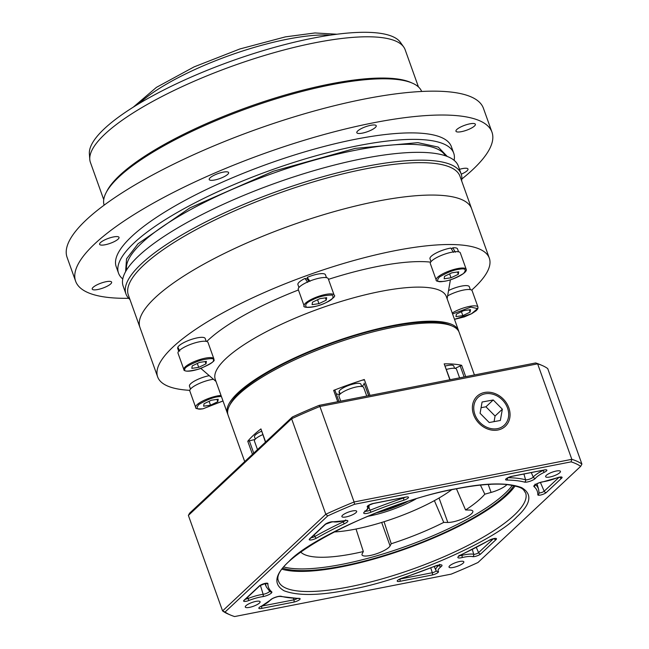 <?xml version="1.0" encoding="UTF-8"?>
<svg xmlns="http://www.w3.org/2000/svg" width="649" height="649" viewBox="0 0 649 649"><rect width="100%" height="100%" fill="white"/><g stroke="black" fill="none" stroke-linecap="round" stroke-linejoin="round"><path stroke-width="0.97" d="M189.8 390.333A176.139 45.13 -19.7 0 1 157.65 376.899A176.139 45.13 -19.7 0 1 228.115 310.027A176.139 45.13 -19.7 0 1 394.819 250.725A176.139 45.13 -19.7 0 1 489.314 258.148A176.139 45.13 -19.7 0 1 471.669 290.135M489.314 258.148L471.604 208.694A176.139 45.13 160.3 0 0 377.118 201.271A176.139 45.13 160.3 0 0 210.414 260.582A176.139 45.13 160.3 0 0 139.949 327.445L128.348 295.044A176.139 45.13 160.3 0 1 198.813 228.18A176.139 45.13 160.3 0 1 365.517 168.87A176.139 45.13 160.3 0 1 460.003 176.293L471.604 208.694A176.139 45.13 160.3 0 0 377.118 201.271A176.139 45.13 160.3 0 0 210.414 260.582A176.139 45.13 160.3 0 0 139.949 327.445L157.65 376.899M306.863 278.851A10.303 2.637 -19.7 0 1 307.861 278.38M227.823 414.297A122.734 31.444 -19.7 0 1 227.474 413.462L215.257 379.357A122.734 31.444 -19.7 0 1 264.362 332.767A122.734 31.444 -19.7 0 1 380.517 291.442A122.734 31.444 -19.7 0 1 446.358 296.609L458.575 330.714A122.734 31.444 -19.7 0 1 458.827 331.582M430.66 262.139A134.911 34.567 160.3 0 0 378.124 266.358A134.911 34.567 160.3 0 0 328.467 279.338M227.474 413.462A122.734 31.444 -19.7 0 1 276.571 366.872A122.734 31.444 -19.7 0 1 392.734 325.547A122.734 31.444 -19.7 0 1 458.575 330.714M298.443 289.981A134.911 34.567 160.3 0 0 206.763 341.504M125.59 271.655L126.555 258.821L138.099 243.7L189.8 207.931L273.205 171.279L355.327 148.353L417.915 142.65L438.262 147.104L447.291 156.474M461.617 180.803A178.013 45.608 160.3 0 0 461.163 173.956A178.013 45.608 160.3 0 0 365.663 166.452A178.013 45.608 160.3 0 0 197.182 226.396A178.013 45.608 160.3 0 0 125.971 293.973A178.013 45.608 160.3 0 0 129.962 299.554M461.163 173.956L458.348 166.112A178.013 45.608 160.3 0 0 362.856 158.607A178.013 45.608 160.3 0 0 194.375 218.551A178.013 45.608 160.3 0 0 123.164 286.128L125.971 293.973M122.766 278.956A178.013 45.608 -19.7 0 1 118.524 273.164A178.013 45.608 -19.7 0 1 189.735 205.587A178.013 45.608 -19.7 0 1 358.216 145.652A178.013 45.608 -19.7 0 1 453.708 153.148A178.013 45.608 -19.7 0 1 454.113 160.319M453.708 153.148L451.388 146.674A178.013 45.608 160.3 0 0 355.895 139.17A178.013 45.608 160.3 0 0 187.415 199.105A178.013 45.608 160.3 0 0 116.203 266.682L118.524 273.164M461.837 179.01A221.114 56.65 160.3 0 0 491.966 132.145A221.114 56.65 160.3 0 0 373.345 122.823A221.114 56.65 160.3 0 0 164.083 197.28A221.114 56.65 160.3 0 0 75.625 281.212A221.114 56.65 160.3 0 0 128.656 298.305M491.966 132.145L483.416 108.269A221.114 56.65 160.3 0 0 364.803 98.956A221.114 56.65 160.3 0 0 155.533 173.405A221.114 56.65 160.3 0 0 67.082 257.337L75.625 281.212M97.748 289.519A10.303 2.637 -19.7 0 1 92.223 289.089A10.303 2.637 -19.7 0 1 96.344 285.179A10.303 2.637 -19.7 0 1 106.095 281.707A10.303 2.637 -19.7 0 1 111.628 282.137A10.303 2.637 -19.7 0 1 107.507 286.055A10.303 2.637 -19.7 0 1 97.748 289.519M459.5 169.324A10.303 2.637 -19.7 0 1 462.453 168.594A10.303 2.637 -19.7 0 1 467.986 169.032A10.303 2.637 -19.7 0 1 461.236 174.183M461.496 131.65A10.303 2.637 -19.7 0 1 455.963 131.22A10.303 2.637 -19.7 0 1 460.084 127.301A10.303 2.637 -19.7 0 1 469.844 123.837A10.303 2.637 -19.7 0 1 475.368 124.267A10.303 2.637 -19.7 0 1 471.247 128.186A10.303 2.637 -19.7 0 1 461.496 131.65M362.345 133.134A10.303 2.637 -19.7 0 1 356.82 132.696A10.303 2.637 -19.7 0 1 360.941 128.786A10.303 2.637 -19.7 0 1 370.693 125.314A10.303 2.637 -19.7 0 1 376.225 125.752A10.303 2.637 -19.7 0 1 372.096 129.662A10.303 2.637 -19.7 0 1 362.345 133.134M214.738 179.984A10.303 2.637 -19.7 0 1 209.213 179.546A10.303 2.637 -19.7 0 1 213.334 175.636A10.303 2.637 -19.7 0 1 223.086 172.163A10.303 2.637 -19.7 0 1 228.618 172.602A10.303 2.637 -19.7 0 1 224.489 176.512A10.303 2.637 -19.7 0 1 214.738 179.984M105.138 244.762A10.303 2.637 -19.7 0 1 99.613 244.324A10.303 2.637 -19.7 0 1 103.735 240.414A10.303 2.637 -19.7 0 1 113.486 236.942A10.303 2.637 -19.7 0 1 119.018 237.38A10.303 2.637 -19.7 0 1 114.897 241.29A10.303 2.637 -19.7 0 1 105.138 244.762M421.663 91.46A168.643 43.207 160.3 0 0 412.269 83.104A168.643 43.207 160.3 0 0 331.339 84.743A168.643 43.207 160.3 0 0 106.079 192.737A168.643 43.207 160.3 0 0 104.132 205.157M412.269 83.104L410.46 82.318A167.142 42.826 160.3 0 0 330.244 83.948A167.142 42.826 160.3 0 0 106.988 190.976L106.079 192.737M418.459 86.942L405.138 49.722A167.142 42.826 160.3 0 0 403.71 47.004A167.142 42.826 160.3 0 0 315.471 42.68A167.142 42.826 160.3 0 0 89.781 159.403A167.142 42.826 160.3 0 0 90.414 162.412L103.735 199.632M403.71 47.004L400.474 42.42A165.641 42.436 160.3 0 0 313.029 38.137A165.641 42.436 160.3 0 0 89.375 153.813L89.781 159.403M178.013 353.194A15.925 4.081 -19.7 0 1 177.972 352.594A15.925 4.081 -19.7 0 1 192.704 343.605A15.925 4.081 -19.7 0 1 208.004 342.453L213.862 358.824A15.925 4.081 -19.7 0 0 198.562 359.976A15.925 4.081 -19.7 0 0 183.829 368.965A15.925 4.081 -19.7 0 0 183.878 369.557L178.013 353.194M199.527 362.393L206.398 361.388L205.984 363.87L198.699 367.358L191.828 368.356L192.242 365.874L199.527 362.393M205.157 361.566L205.984 363.87M197.304 363.456L198.699 367.358M178.881 351.02L177.607 347.888A14.619 3.748 160.3 0 0 177.664 348.31L178.702 351.223M206.22 341.366L205.181 338.462A14.619 3.748 160.3 0 0 192.12 339.2A14.619 3.748 160.3 0 0 177.858 347.126L179.741 351.109M178.134 347.726L177.607 347.888M298.264 289.486A15.925 4.081 -19.7 0 1 306.409 282.55A15.925 4.081 -19.7 0 1 328.256 278.746L334.121 295.117A15.925 4.081 -19.7 0 0 312.266 298.921A15.925 4.081 -19.7 0 0 304.13 305.857L298.264 289.486M326.658 297.68L326.236 300.163L318.951 303.651L312.08 304.657L312.502 302.174L319.787 298.686L326.658 297.68M326.236 300.163L325.417 297.867M317.556 299.757L318.951 303.651M308.908 281.431L307.188 278.924L305.006 278.429A14.619 3.748 160.3 0 0 297.915 284.611L298.954 287.515M307.699 282.339L305.006 278.429M326.479 277.667L325.433 274.754A14.619 3.748 160.3 0 0 307.188 277.423L309.979 281.358M430.328 263.616A15.925 4.081 -19.7 0 1 437.531 257.142A15.925 4.081 -19.7 0 1 453.505 251.909A15.925 4.081 -19.7 0 1 460.319 252.883L466.185 269.254A15.925 4.081 -19.7 0 0 459.37 268.28A15.925 4.081 -19.7 0 0 443.397 273.513A15.925 4.081 -19.7 0 0 436.193 279.987L430.328 263.616M458.299 274.3L451.014 277.78L444.143 278.786L444.557 276.304L451.842 272.823L458.721 271.817L458.299 274.3L457.48 271.996M451.014 277.78L449.619 273.886M453.497 252.347L450.885 248.056A14.619 3.748 160.3 0 0 436.404 252.891A14.619 3.748 160.3 0 0 429.979 258.74L431.017 261.652M458.543 251.796L457.496 248.892A14.619 3.748 160.3 0 0 452.815 247.821L451.412 248.908M455.306 252.201L452.815 247.821M447.623 295.895A15.925 4.081 -19.7 0 1 462.964 290.176A15.925 4.081 -19.7 0 1 472.131 290.72L477.989 307.091A15.925 4.081 -19.7 0 0 468.043 306.717A15.925 4.081 -19.7 0 0 452.231 313.013M462.826 315.625L455.955 316.623L456.369 314.14L463.654 310.66L470.525 309.654L470.111 312.137L462.826 315.625L461.431 311.723M469.284 309.833L470.111 312.137M470.347 289.632L469.308 286.728A14.619 3.748 160.3 0 0 448.54 290.565M221.025 395.46A15.925 4.081 -19.7 0 0 218.859 395.687A15.925 4.081 -19.7 0 0 202.886 400.92A15.925 4.081 -19.7 0 0 195.682 407.402L189.824 391.031A15.925 4.081 -19.7 0 1 197.028 384.549A15.925 4.081 -19.7 0 1 213.002 379.324A15.925 4.081 -19.7 0 1 213.432 379.259M204.054 403.719L211.339 400.23L218.21 399.224L217.796 401.707L210.511 405.195L203.632 406.193L204.054 403.719M209.116 401.293L210.511 405.195M216.969 399.411L217.796 401.707M209.262 375.657A14.619 3.748 160.3 0 0 195.365 380.574A14.619 3.748 160.3 0 0 189.467 386.155L190.514 389.059M340.717 401.139L338.981 396.296A13.118 3.359 -19.7 0 1 338.94 395.801A13.118 3.359 -19.7 0 1 351.077 388.402A13.118 3.359 -19.7 0 1 363.675 387.453L366.75 396.044M339.922 394.268L339.013 391.907A11.617 2.977 160.3 0 0 339.046 392.037A11.617 2.977 160.3 0 0 339.111 392.174M368.737 395.655L364.113 383.105A14.992 3.837 160.3 0 1 361.744 386.488L360.925 384.2A11.617 2.977 160.3 0 0 350.233 384.889A11.617 2.977 160.3 0 0 339.103 391.298L340.279 393.919M446.423 369.443A13.118 3.359 -19.7 0 1 456.523 369.265L459.597 377.856M454.584 368.299L453.765 366.02A11.617 2.977 160.3 0 0 445.214 366.068M257.491 449.611L254.44 441.077A13.118 3.359 -19.7 0 1 262.748 434.635M261.531 431.261A11.617 2.977 160.3 0 0 254.505 436.826L255.325 439.105M337.731 401.723L333.667 390.382L334.949 390.227L338.981 401.48L334.949 390.227M455.087 368.381L461.658 365.314L465.714 376.655M244.705 461.585L228.083 415.165A122.734 31.444 -19.7 0 1 229.405 405.844A122.734 31.444 -19.7 0 1 393.343 327.25A122.734 31.444 -19.7 0 1 452.239 326.058A122.734 31.444 -19.7 0 1 459.184 332.418L474.411 374.952M449.871 379.762L444.184 363.862A122.734 31.444 -19.7 0 1 461.658 365.314M229.405 405.844L230.541 403.646A120.86 30.965 -19.7 0 1 391.972 326.252A120.86 30.965 -19.7 0 1 449.976 325.076L452.239 326.058M252.461 454.324L247.772 441.247A122.734 31.444 -19.7 0 1 260.947 428.908L265.636 441.993M333.667 390.382A122.734 31.444 -19.7 0 1 364.316 379.503L370.011 395.403M444.184 363.862L450.098 379.714M336.158 393.602A14.992 3.837 160.3 0 0 339.865 394.324L339.046 392.037M363.205 380.2L364.316 379.503M247.772 441.247L255.016 439.446M265.441 442.172L260.947 428.908M383.47 509.992A37.764 9.678 160.3 0 0 399.297 504.33M375.593 513.034A41.228 10.562 160.3 0 0 407.312 501.677M451.639 489.776A81.514 20.882 -19.7 0 1 333.797 531.969M456.896 488.608C486.271 482.734 507.859 482.41 521.658 487.642C532.642 494.1 531.036 503.843 516.831 516.88C494.895 541.063 403.126 580.887 348.821 589.803C319.446 595.677 297.859 596.001 284.059 590.768C273.075 584.311 274.681 574.568 288.886 561.531C310.822 537.348 402.591 497.523 456.896 488.608M474.89 414.443A19.113 15.901 -133.1 0 1 478.151 397.293A19.113 15.901 -133.1 0 1 507.542 408.051A19.113 15.901 -133.1 0 1 504.281 425.2A19.113 15.901 -133.1 0 1 474.89 414.443M556.217 471.044A7.869 2.02 -19.7 0 1 560.436 471.377A7.869 2.02 -19.7 0 1 557.288 474.362A7.869 2.02 -19.7 0 1 549.841 477.015A7.869 2.02 -19.7 0 1 545.614 476.682A7.869 2.02 -19.7 0 1 548.77 473.697A7.869 2.02 -19.7 0 1 556.217 471.044M459.622 561.49A7.869 2.02 -19.7 0 1 463.84 561.823A7.869 2.02 -19.7 0 1 460.693 564.808A7.869 2.02 -19.7 0 1 453.245 567.461A7.869 2.02 -19.7 0 1 449.019 567.129A7.869 2.02 -19.7 0 1 452.175 564.143A7.869 2.02 -19.7 0 1 459.622 561.49M352.472 510.95A7.869 2.02 -19.7 0 1 356.69 511.282A7.869 2.02 -19.7 0 1 353.543 514.268A7.869 2.02 -19.7 0 1 346.095 516.92A7.869 2.02 -19.7 0 1 341.877 516.588A7.869 2.02 -19.7 0 1 345.025 513.602A7.869 2.02 -19.7 0 1 352.472 510.95M255.876 601.396A7.869 2.02 -19.7 0 1 260.095 601.728A7.869 2.02 -19.7 0 1 256.947 604.714A7.869 2.02 -19.7 0 1 249.5 607.367A7.869 2.02 -19.7 0 1 245.281 607.034A7.869 2.02 -19.7 0 1 248.429 604.049A7.869 2.02 -19.7 0 1 255.876 601.396M282.299 569.278A131.171 33.602 160.3 0 0 341.796 566.78A131.171 33.602 160.3 0 0 515.103 485.923M284.051 567.039A129.297 33.123 160.3 0 0 341.942 564.362A129.297 33.123 160.3 0 0 512.329 485.298M513.886 485.622A129.297 33.123 -19.7 0 1 342.558 566.066A129.297 33.123 -19.7 0 1 283.053 568.273M188.38 515.411L222.575 610.912L325.798 514.259L291.604 418.759L188.38 515.411L189.654 513.132L292.318 417.007A194.878 49.924 -19.7 0 1 319.13 405.365L535.676 362.953A194.878 49.924 -19.7 0 1 539.895 364.495L542.158 365.476A196.752 50.411 -19.7 0 1 547.732 368.6L581.918 464.092A196.752 50.411 -19.7 0 0 571.826 459.33L537.632 363.838A196.752 50.411 -19.7 0 1 542.158 365.476M535.676 362.953L537.632 363.838L319.908 406.477L354.094 501.977L571.826 459.33L571.088 461.861L354.541 504.273A194.878 49.924 160.3 0 0 327.729 515.906L225.065 612.039A194.878 49.924 160.3 0 0 230.411 615.009A194.878 49.924 160.3 0 0 234.63 616.55L451.177 574.138A194.878 49.924 160.3 0 0 477.989 562.505L580.652 466.371A194.878 49.924 160.3 0 0 571.088 461.861M292.318 417.007L291.604 418.759A196.752 50.411 -19.7 0 1 319.908 406.477L319.13 405.365M230.411 615.009L228.14 614.027A196.752 50.411 -19.7 0 1 222.575 610.912L225.065 612.039M327.729 515.906L325.798 514.259A196.752 50.411 -19.7 0 1 354.094 501.977L354.541 504.273M580.652 466.371L581.918 464.092M489.922 484.495L490.668 484.284M506.974 484.535A14.992 3.837 -19.7 0 1 491.09 492.429L484.827 494.181A101.187 25.928 -19.7 0 1 465.576 509.984L469.641 510.041A14.992 3.837 -19.7 0 1 472.837 511.201A14.992 3.837 -19.7 0 1 464.132 518.21A14.992 3.837 -19.7 0 1 447.81 522.461L443.746 522.404A101.187 25.928 -19.7 0 1 391.225 543.757L390.081 545.939A14.992 3.837 -19.7 0 1 375.503 554.1A14.992 3.837 -19.7 0 1 362.028 554.887A14.992 3.837 -19.7 0 1 362.199 553.727L363.343 551.545A101.187 25.928 -19.7 0 1 300.73 552.072M384.062 521.707L391.225 543.757M363.343 551.545L356.025 529.024M484.827 494.181L480.422 485.095M465.576 509.984L456.466 488.794M443.746 522.404L434.384 500.639M497.929 430.003A20.614 17.15 46.9 0 0 508.824 407.799A20.614 17.15 46.9 0 0 484.495 392.491A20.614 17.15 46.9 0 0 473.608 414.695A20.614 17.15 46.9 0 0 497.929 430.003M480.082 413.291L489.208 422.523L500.338 420.479L502.35 409.203L493.224 399.971L482.085 402.015L480.082 413.291M494.067 421.631L495.065 416.025L485.939 406.793L481.079 407.686M485.939 406.793L493.224 399.971M495.065 416.025L502.35 409.203M445.328 155.76A169.389 43.402 160.3 0 0 355.214 150.284A169.389 43.402 160.3 0 0 126.652 269.862M330.284 35.151A118.053 30.243 160.3 0 0 287.645 39.135A118.053 30.243 160.3 0 0 139 103.645M184.787 369.419C184.316 367.618 189.338 364.657 199.843 360.528C210.073 358.078 214.608 358.013 213.448 360.325C213.919 362.126 208.897 365.095 198.383 369.224C188.153 371.666 183.626 371.731 184.787 369.419M312.834 299.676C318.505 296.698 324.938 295.165 332.142 295.06C334.397 297.323 332.312 299.862 325.903 302.661C320.233 305.638 313.8 307.18 306.596 307.277C304.34 305.014 306.425 302.483 312.834 299.676M459.232 269.262C465.365 268.086 466.785 269.513 463.475 273.545C455.501 278.251 448.881 280.855 443.632 281.341C437.491 282.518 436.079 281.09 439.389 277.066C447.364 272.353 453.976 269.749 459.232 269.262M452.564 313.938L470.89 307.123L477.567 308.599L471.482 313.775L454.487 319.3M222.988 400.936L203.121 408.748C196.988 409.925 195.568 408.497 198.878 404.473C206.853 399.76 213.472 397.164 218.721 396.669L221.374 396.425M464.132 376.964L460.109 365.72M364.113 383.105L368.616 395.679M249.24 440.574L253.735 453.132M415.887 499A46.842 11.998 -19.7 0 1 367.269 516.409M525.617 492.94A131.171 33.602 -19.7 0 1 473.145 542.734A131.171 33.602 -19.7 0 1 349 586.899A131.171 33.602 -19.7 0 1 278.632 581.374C267.575 560.72 375.876 502.894 456.596 488.77C477.023 484.811 493.556 483.375 506.188 484.462C525.179 487.204 523.013 489.89 525.617 492.94M493.938 538.556A4.746 1.217 -19.7 0 1 496.071 539.562L480.739 553.922A4.746 1.217 -19.7 0 1 476.772 555.966A4.746 1.217 -19.7 0 1 472.707 556.631A19.438 4.981 160.3 0 0 464.303 557.102A19.438 4.981 160.3 0 0 461.966 557.613A6.247 1.598 -19.7 0 1 457.853 557.483A6.247 1.598 -19.7 0 1 461.196 554.733A142.739 36.571 160.3 0 0 489.151 540.317A4.746 1.217 -19.7 0 1 493.938 538.556M494.084 538.621A1.874 1.558 46.9 0 0 496.071 539.562M461.674 554.587L461.934 555.366A21.312 5.46 -19.7 0 1 464.497 554.806A21.312 5.46 -19.7 0 1 473.705 554.287A1.874 1.671 102.1 0 1 472.707 556.631M344.522 523.678A142.739 36.571 160.3 0 0 316.566 538.094A4.746 1.217 -19.7 0 1 310.952 539.984A4.746 1.217 -19.7 0 1 309.646 538.848L324.979 524.489A4.746 1.217 -19.7 0 1 330.958 521.901A4.746 1.217 -19.7 0 1 333.01 521.78A19.438 4.981 160.3 0 0 343.751 520.798A6.247 1.598 -19.7 0 1 344.505 520.628A6.247 1.598 -19.7 0 1 347.872 521.033A6.247 1.598 -19.7 0 1 344.522 523.678A1.874 0.633 -115.1 0 1 343.191 521.885A4.373 1.12 160.3 0 0 345.138 520.676A4.373 1.12 160.3 0 0 345.211 520.62M309.646 538.848A1.874 1.558 -133.1 0 0 310.319 538.516L325.652 524.157L332.004 521.91A1.874 1.671 -77.9 0 0 333.01 521.78M459.727 555.625A4.373 1.12 160.3 0 0 461.934 555.366A1.874 0.698 -103.6 0 1 461.966 557.613M531.296 472.586L533.251 477.08A21.312 5.46 -19.7 0 1 543.099 470.436A2.88 0.738 160.3 0 0 543.586 470.176M523.938 474.03L525.576 479.781A4.373 1.12 160.3 0 0 527.532 479.692A4.373 1.12 160.3 0 0 533.251 477.08A1.874 1.671 -141.1 0 0 535.498 478.256A6.247 1.598 -19.7 0 1 530.29 481.169A6.247 1.598 -19.7 0 1 524.546 482.11A142.739 36.571 160.3 0 0 506.609 480.049A4.746 1.217 -19.7 0 1 506.52 478.467A4.746 1.217 -19.7 0 1 511.988 476.285L544.324 469.949A4.746 1.217 -19.7 0 1 546.888 470.233A4.746 1.217 -19.7 0 1 544.487 472.196A19.438 4.981 160.3 0 0 535.498 478.256M441.052 566.691A19.438 4.981 160.3 0 0 438.424 571.509A4.746 1.217 -19.7 0 1 436.801 573.318A4.746 1.217 -19.7 0 1 432.112 575.022L399.768 581.358A4.746 1.217 -19.7 0 1 397.318 580.725A4.746 1.217 -19.7 0 1 401.723 578.259A142.739 36.571 160.3 0 0 434.716 566.22A6.247 1.598 -19.7 0 1 438.643 565.036A6.247 1.598 -19.7 0 1 441.052 566.691A1.874 1.42 -127.6 0 1 439.008 565.32A4.373 1.12 160.3 0 0 439.349 565.019M542.962 481.777A19.438 4.981 160.3 0 0 556.72 477.964A4.746 1.217 -19.7 0 1 559.543 477.129A4.746 1.217 -19.7 0 1 561.677 478.135L546.344 492.486A4.746 1.217 -19.7 0 1 541.282 494.871A4.746 1.217 -19.7 0 1 537.802 494.757A142.739 36.571 160.3 0 0 533.989 486.572A6.247 1.598 -19.7 0 1 536.001 484.186A6.247 1.598 -19.7 0 1 542.256 481.899A6.247 1.598 -19.7 0 1 542.962 481.777A1.874 1.128 81.8 0 1 542.621 481.923L556.818 477.924M559.689 477.193A1.874 1.558 46.9 0 0 561.677 478.135M399.816 579.086A2.88 0.738 160.3 0 0 399.954 579.062L432.299 572.726A2.88 0.738 160.3 0 0 436.185 570.763M399.946 579.03L399.954 579.062A1.874 0.925 78.9 0 1 399.768 581.358M434.213 566.496L435.836 570.163A21.312 5.46 -19.7 0 1 437.661 566.455A21.312 5.46 -19.7 0 1 439.008 565.32L438.902 565.076M539.068 492.753A2.88 0.738 160.3 0 0 540.552 492.786A2.88 0.738 160.3 0 0 544.178 491.212L559.024 477.315M540.406 482.426L544.178 491.212A1.874 1.558 46.9 0 0 546.344 492.486M281.171 596.293A142.739 36.571 160.3 0 0 299.1 598.362A4.746 1.217 -19.7 0 1 299.197 599.936A4.746 1.217 -19.7 0 1 293.729 602.126L261.385 608.462A4.746 1.217 -19.7 0 1 258.821 608.178A4.746 1.217 -19.7 0 1 261.223 606.215A19.438 4.981 160.3 0 0 270.219 600.155A6.247 1.598 -19.7 0 1 278.372 596.423A6.247 1.598 -19.7 0 1 281.171 596.293A1.874 1.696 104.9 0 1 280.076 596.399L298.572 598.524M247.61 597.226L248.072 598.483A21.312 5.46 -19.7 0 1 260.752 594.711A21.312 5.46 -19.7 0 1 263.153 594.306A4.373 1.12 160.3 0 0 269.554 591.255M262.756 596.634A19.438 4.981 160.3 0 0 260.565 597.007A19.438 4.981 160.3 0 0 248.997 600.447A4.746 1.217 -19.7 0 1 244.568 601.453A4.746 1.217 -19.7 0 1 244.04 600.276L259.373 585.917A4.746 1.217 -19.7 0 1 265.352 583.329A4.746 1.217 -19.7 0 1 267.915 583.646A142.739 36.571 160.3 0 0 271.728 591.839A6.247 1.598 -19.7 0 1 269.392 594.395A6.247 1.598 -19.7 0 1 262.756 596.634A1.874 1.128 -98.2 0 0 263.153 594.306L260.379 585.317M266.106 583.329A1.874 1.801 1.7 0 0 267.915 583.646M364.665 511.72A19.438 4.981 160.3 0 0 367.285 506.901A4.746 1.217 -19.7 0 1 368.916 505.092A4.746 1.217 -19.7 0 1 373.605 503.389L405.95 497.053A4.746 1.217 -19.7 0 1 408.399 497.686A4.746 1.217 -19.7 0 1 403.994 500.152A142.739 36.571 160.3 0 0 370.993 512.191A6.247 1.598 -19.7 0 1 364.779 513.586A6.247 1.598 -19.7 0 1 364.665 511.72A1.874 1.42 52.4 0 0 365.192 511.501C366.409 510.917 370.198 506.423 368.81 505.263M390.081 545.939L381.677 522.453M491.09 492.429L488.226 484.43M447.81 522.461L439.049 498.01M245.622 599.084A2.88 0.738 160.3 0 0 248.072 598.483L248.997 600.447M271.728 591.839A1.874 1.793 130.3 0 1 269.903 591.564L266.398 587.004A144.605 37.05 -19.7 0 1 265.579 583.378M266.106 583.208L260.046 585.585A1.874 1.558 -133.1 0 1 259.373 585.917M260.046 585.585L244.714 599.944A1.874 1.558 -133.1 0 1 244.04 600.276M261.563 606.134L293.924 599.83A2.88 0.738 160.3 0 0 297.234 598.508M261.571 606.044A1.874 0.69 -115.7 0 1 261.425 606.198A2.88 0.738 160.3 0 0 261.579 606.166A1.874 0.925 78.9 0 1 261.385 608.462M293.453 598.354L293.924 599.83A1.874 0.925 78.9 0 1 293.729 602.126M270.219 600.155A1.874 1.671 38.9 0 0 271.063 599.627L261.425 606.198A1.874 0.69 -115.7 0 1 261.223 606.215M299.1 598.362A1.874 1.493 90.7 0 1 298.467 598.532M368.819 507.015L370.011 510.252A144.605 37.05 -19.7 0 1 403.435 498.051A2.88 0.738 160.3 0 0 405.211 497.28M365.557 511.217A4.373 1.12 160.3 0 0 370.011 510.252L370.993 512.191M403.297 497.653L403.994 500.152M535.506 484.616A144.605 37.05 -19.7 0 1 538.646 489.524L537.031 483.74M430.758 567.867L432.299 572.726A1.874 0.925 78.9 0 1 432.112 575.022M405.414 497.158A1.874 0.925 -101.1 0 0 405.698 497.183A1.874 0.925 -101.1 0 0 405.95 497.053M373.094 503.502A1.874 0.925 -101.1 0 0 373.353 503.519A1.874 0.925 -101.1 0 0 373.605 503.389M367.285 506.901A1.874 1.801 -43.2 0 0 368.478 505.49M533.989 486.572A1.874 1.793 -49.7 0 0 535.206 484.852M538.646 489.524L539.068 493.11A1.874 1.801 -178.3 0 1 537.802 494.757M556.72 477.964L560.298 477.007M438.424 571.509A1.874 1.801 136.8 0 1 436.452 571.088L435.836 570.163M342.875 521.074L343.191 521.885A144.605 37.05 -19.7 0 0 314.87 536.496L314.213 534.865M311.228 537.656A2.88 0.738 160.3 0 0 314.87 536.496A1.874 1.022 -119.7 0 0 316.566 538.094M543.043 470.282L543.099 470.436A1.874 0.69 64.3 0 0 544.487 472.196M508.021 477.696A144.605 37.05 -19.7 0 1 525.576 479.781A1.874 1.696 -75.1 0 1 524.546 482.11M476.309 547.375L478.573 552.648L493.418 538.743M472.318 549.411L473.705 554.287A2.88 0.738 160.3 0 0 476.171 553.889A2.88 0.738 160.3 0 0 478.573 552.648A1.874 1.558 46.9 0 0 480.739 553.922M325.652 524.157A1.874 1.558 -133.1 0 1 324.979 524.489M543.797 470.054A1.874 0.925 -101.1 0 0 544.081 470.079A1.874 0.925 -101.1 0 0 544.324 469.949M511.469 476.398A1.874 0.925 -101.1 0 0 511.736 476.415A1.874 0.925 -101.1 0 0 511.988 476.285M506.609 480.049A1.874 1.493 -89.3 0 0 507.469 477.997M461.196 554.733A1.874 0.633 64.9 0 0 461.374 554.725L489.468 540.236A1.874 1.022 60.3 0 1 489.151 540.317M447.129 298.743L450.414 279.768M216.028 381.49L200.849 368.405M133.28 107.15L156.409 87.38L194.1 66.879L239.846 48.975L285.406 36.871L314.984 32.953L336.928 34.235M183.878 369.557C183.318 370.328 186.271 373.289 200.452 368.551C210.763 363.797 215.257 360.876 213.943 359.773L213.862 358.824M304.13 305.857C301.923 307.269 311.179 309.581 325.985 302.661C333.221 298.516 335.931 296.001 334.121 295.117M436.193 279.987C435.69 281.228 438.124 281.698 443.494 281.398C452.864 280.392 468.156 272.637 466.185 269.254M454.503 319.349L464.368 316.89L471.661 313.71L476.252 310.668L477.802 308.802L477.989 307.091M195.682 407.402C195.162 408.635 197.596 409.105 202.991 408.813L223.005 400.993M489.468 540.236L494.692 538.435M332.004 521.91L346.201 520.603L345.519 519.922M398.397 579.776L434.806 566.253L440.346 565.011L439.657 564.322M535.036 484.138L534.938 485.103C536.228 483.927 538.581 482.905 542.004 482.029L542.621 481.923M271.063 599.627C272.126 598.556 274.478 597.534 278.121 596.561L280.076 596.399M266.398 587.004L264.857 583.508M261.425 606.198L260.022 606.88M368.397 505.401L373.353 503.519L406.704 496.931M364.908 510.877L364.811 511.842L365.192 511.501M506.772 478.297L511.736 476.415L545.087 469.827M459.054 555.276L458.957 556.25L461.374 554.725"/></g></svg>
